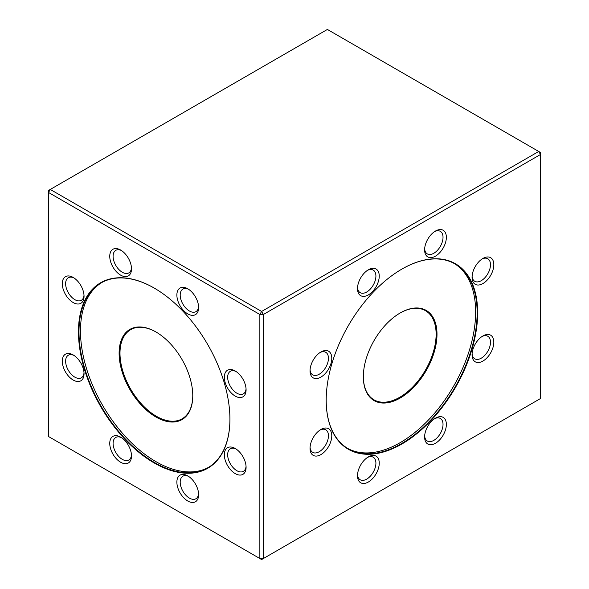<?xml version="1.0" encoding="UTF-8"?>
<svg xmlns="http://www.w3.org/2000/svg" width="589" height="589" viewBox="0 0 589 589"><rect width="100%" height="100%" fill="white"/><g stroke="black" fill="none" stroke-linecap="round" stroke-linejoin="round"><path stroke-width="0.88" d="M401.926 443.973A107.102 61.838 -60 0 1 326.196 400.248A107.102 61.838 -60 0 1 401.926 269.07A107.102 61.838 -60 0 1 477.657 312.796A107.102 61.838 -60 0 1 401.926 443.973M320.909 454.605A15.38 8.879 -60 0 1 310.035 448.325A15.38 8.879 -60 0 1 320.909 429.491A15.38 8.879 -60 0 1 331.784 435.772A15.38 8.879 -60 0 1 320.909 454.605M320.909 377.1A15.38 8.879 -60 0 1 310.035 370.827A15.38 8.879 -60 0 1 320.909 351.994A15.38 8.879 -60 0 1 331.784 358.267A15.38 8.879 -60 0 1 320.909 377.1M368.368 294.898A15.38 8.879 -60 0 1 357.494 288.625A15.38 8.879 -60 0 1 368.368 269.784A15.38 8.879 -60 0 1 379.242 276.064A15.38 8.879 -60 0 1 368.368 294.898M435.485 256.149A15.38 8.879 -60 0 1 424.61 249.869A15.38 8.879 -60 0 1 435.485 231.035A15.38 8.879 -60 0 1 446.359 237.315A15.38 8.879 -60 0 1 435.485 256.149M482.943 283.552A15.38 8.879 -60 0 1 472.069 277.272A15.38 8.879 -60 0 1 482.943 258.438A15.38 8.879 -60 0 1 493.818 264.719A15.38 8.879 -60 0 1 482.943 283.552M482.943 361.05A15.38 8.879 -60 0 1 472.069 354.777A15.38 8.879 -60 0 1 482.943 335.944A15.38 8.879 -60 0 1 493.818 342.216A15.38 8.879 -60 0 1 482.943 361.05M435.485 443.259A15.38 8.879 -60 0 1 424.61 436.979A15.38 8.879 -60 0 1 435.485 418.146A15.38 8.879 -60 0 1 446.359 424.419A15.38 8.879 -60 0 1 435.485 443.259M368.368 482.008A15.38 8.879 -60 0 1 357.494 475.728A15.38 8.879 -60 0 1 368.368 456.895A15.38 8.879 -60 0 1 379.242 463.175A15.38 8.879 -60 0 1 368.368 482.008M263.371 314.497L263.371 558.534L540.481 398.547L540.481 154.509L263.371 314.497L261.612 311.456L538.729 151.469L327.388 29.45L50.271 189.444L261.612 311.456L259.859 314.497L48.519 192.478L48.519 436.523L259.859 558.534L259.859 314.497L263.371 314.497M154.185 462.954A107.102 61.838 60 0 1 78.455 331.784A107.102 61.838 60 0 1 154.193 288.058A107.102 61.838 60 0 1 229.924 419.235A107.102 61.838 60 0 1 154.185 462.954M73.169 380.038A15.38 8.879 60 0 1 62.294 361.204A15.38 8.879 60 0 1 73.169 354.924A15.38 8.879 60 0 1 84.043 373.765A15.38 8.879 60 0 1 73.169 380.038M73.169 302.54A15.38 8.879 60 0 1 62.294 283.699A15.38 8.879 60 0 1 73.169 277.426A15.38 8.879 60 0 1 84.043 296.26A15.38 8.879 60 0 1 73.169 302.54M120.627 275.137A15.38 8.879 60 0 1 109.753 256.303A15.38 8.879 60 0 1 120.627 250.023A15.38 8.879 60 0 1 131.502 268.856A15.38 8.879 60 0 1 120.627 275.137M187.751 313.885A15.38 8.879 60 0 1 176.877 295.052A15.38 8.879 60 0 1 187.751 288.772A15.38 8.879 60 0 1 198.626 307.605A15.38 8.879 60 0 1 187.751 313.885M235.21 396.088A15.38 8.879 60 0 1 224.335 377.254A15.38 8.879 60 0 1 235.21 370.974A15.38 8.879 60 0 1 246.084 389.808A15.38 8.879 60 0 1 235.21 396.088M235.21 473.593A15.38 8.879 60 0 1 224.335 454.76A15.38 8.879 60 0 1 235.21 448.479A15.38 8.879 60 0 1 246.084 467.313A15.38 8.879 60 0 1 235.21 473.593M187.751 500.996A15.38 8.879 60 0 1 176.877 482.155A15.38 8.879 60 0 1 187.751 475.883A15.38 8.879 60 0 1 198.626 494.716A15.38 8.879 60 0 1 187.751 500.996M120.627 462.24A15.38 8.879 60 0 1 109.753 443.407A15.38 8.879 60 0 1 120.627 437.126A15.38 8.879 60 0 1 131.502 455.967A15.38 8.879 60 0 1 120.627 462.24M540.481 154.509L540.481 152.477L538.729 151.469L540.481 154.509M261.612 559.55L263.371 558.534L259.859 558.534L261.612 559.55M48.519 190.453L48.519 192.478L50.271 189.444L48.519 190.453M154.318 288.139A106.734 61.624 -120 0 0 101.087 282.926A106.734 61.624 -120 0 0 101.087 406.167A106.734 61.624 -120 0 0 207.814 467.791A106.734 61.624 -120 0 0 229.924 419.081M208.558 467.349A106.734 61.624 60 0 1 102.574 405.306A106.734 61.624 60 0 1 101.838 282.506M119.111 353.231A52.09 30.076 60 0 1 155.945 331.968A52.09 30.076 60 0 1 192.772 395.756A52.09 30.076 60 0 1 155.945 417.027A52.09 30.076 60 0 1 119.111 353.231M156.166 332.093A51.471 29.715 -120 0 0 130.648 329.671A51.471 29.715 -120 0 0 119.987 353.231A51.471 29.715 -120 0 0 142.457 405.026A51.471 29.715 -120 0 0 182.111 418.816A51.471 29.715 -120 0 0 192.772 395.506M121.496 437.671A13.024 7.517 -120 0 0 115.783 437.45A13.024 7.517 -120 0 0 113.787 447.883A13.024 7.517 -120 0 0 122.298 459.354A13.024 7.517 -120 0 0 128.807 460.002A13.024 7.517 -120 0 0 131.472 454.944M188.613 476.42A13.024 7.517 -120 0 0 182.907 476.199A13.024 7.517 -120 0 0 180.904 486.632A13.024 7.517 -120 0 0 189.415 498.11A13.024 7.517 -120 0 0 195.923 498.75A13.024 7.517 -120 0 0 198.589 493.692M236.079 449.017A13.024 7.517 -120 0 0 230.365 448.796A13.024 7.517 -120 0 0 228.37 459.229A13.024 7.517 -120 0 0 236.874 470.707A13.024 7.517 -120 0 0 243.382 471.347A13.024 7.517 -120 0 0 246.047 466.289M236.079 371.519A13.024 7.517 -120 0 0 230.365 371.291A13.024 7.517 -120 0 0 228.37 381.731A13.024 7.517 -120 0 0 236.874 393.202A13.024 7.517 -120 0 0 243.382 393.85A13.024 7.517 -120 0 0 246.047 388.792M188.613 289.317A13.024 7.517 -120 0 0 182.907 289.089A13.024 7.517 -120 0 0 180.904 299.529A13.024 7.517 -120 0 0 189.415 310.999A13.024 7.517 -120 0 0 195.923 311.647A13.024 7.517 -120 0 0 198.589 306.589M121.496 250.561A13.024 7.517 -120 0 0 115.783 250.34A13.024 7.517 -120 0 0 113.787 260.772A13.024 7.517 -120 0 0 122.298 272.251A13.024 7.517 -120 0 0 128.807 272.898A13.024 7.517 -120 0 0 131.472 267.833M74.037 277.964A13.024 7.517 -120 0 0 68.324 277.743A13.024 7.517 -120 0 0 66.329 288.176A13.024 7.517 -120 0 0 74.832 299.654A13.024 7.517 -120 0 0 81.348 300.294A13.024 7.517 -120 0 0 84.006 295.236M74.037 355.469A13.024 7.517 -120 0 0 68.324 355.241A13.024 7.517 -120 0 0 66.329 365.681A13.024 7.517 -120 0 0 74.832 377.151A13.024 7.517 -120 0 0 81.348 377.799A13.024 7.517 -120 0 0 84.006 372.741M326.196 400.093A106.734 61.624 120 0 0 348.298 448.803A106.734 61.624 120 0 0 430.544 420.207A106.734 61.624 120 0 0 477.134 312.796A106.734 61.624 120 0 0 455.025 263.938A106.734 61.624 120 0 0 401.794 269.151M454.274 263.519A106.734 61.624 -60 0 1 475.64 311.934A106.734 61.624 -60 0 1 429.543 418.831A106.734 61.624 -60 0 1 347.554 448.362M363.339 376.776A52.09 30.076 -60 0 1 400.174 312.98A52.09 30.076 -60 0 1 437.001 334.243A52.09 30.076 -60 0 1 400.174 398.039A52.09 30.076 -60 0 1 363.339 376.776M363.339 376.518A51.471 29.715 120 0 0 374 399.828A51.471 29.715 120 0 0 425.464 370.113A51.471 29.715 120 0 0 425.464 310.683A51.471 29.715 120 0 0 399.953 313.105M357.53 474.705A13.024 7.517 120 0 0 360.188 479.763A13.024 7.517 120 0 0 366.704 479.122A13.024 7.517 120 0 0 375.208 467.644A13.024 7.517 120 0 0 373.212 457.211A13.024 7.517 120 0 0 367.499 457.432M424.647 435.956A13.024 7.517 120 0 0 427.305 441.014A13.024 7.517 120 0 0 433.821 440.373A13.024 7.517 120 0 0 442.324 428.895A13.024 7.517 120 0 0 440.329 418.462A13.024 7.517 120 0 0 434.616 418.683M472.106 353.753A13.024 7.517 120 0 0 474.771 358.811A13.024 7.517 120 0 0 481.279 358.171A13.024 7.517 120 0 0 489.783 346.693A13.024 7.517 120 0 0 487.788 336.26A13.024 7.517 120 0 0 482.074 336.481M472.106 276.248A13.024 7.517 120 0 0 474.771 281.306A13.024 7.517 120 0 0 481.279 280.666A13.024 7.517 120 0 0 489.783 269.188A13.024 7.517 120 0 0 487.788 258.755A13.024 7.517 120 0 0 482.074 258.976M424.647 248.852A13.024 7.517 120 0 0 427.305 253.911A13.024 7.517 120 0 0 433.821 253.263A13.024 7.517 120 0 0 442.324 241.792A13.024 7.517 120 0 0 440.329 231.352A13.024 7.517 120 0 0 434.616 231.58M357.53 287.601A13.024 7.517 120 0 0 360.188 292.659A13.024 7.517 120 0 0 366.704 292.011A13.024 7.517 120 0 0 375.208 280.541A13.024 7.517 120 0 0 373.212 270.101A13.024 7.517 120 0 0 367.499 270.329M310.064 369.804A13.024 7.517 120 0 0 312.73 374.862A13.024 7.517 120 0 0 319.238 374.214A13.024 7.517 120 0 0 327.749 362.743A13.024 7.517 120 0 0 325.754 352.31A13.024 7.517 120 0 0 320.041 352.531M310.064 447.309A13.024 7.517 120 0 0 312.73 452.367A13.024 7.517 120 0 0 319.238 451.719A13.024 7.517 120 0 0 327.749 440.241A13.024 7.517 120 0 0 325.754 429.808A13.024 7.517 120 0 0 320.041 430.036"/></g></svg>
